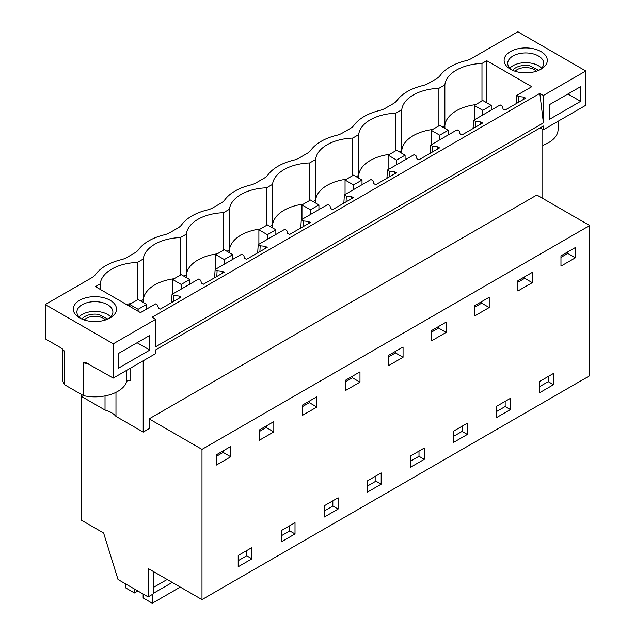 <?xml version="1.0" encoding="UTF-8"?>
<svg xmlns="http://www.w3.org/2000/svg" width="635" height="635" viewBox="0 0 635 635"><rect width="100%" height="100%" fill="white"/><g stroke="black" fill="none" stroke-linecap="round" stroke-linejoin="round"><path stroke-width="0.95" d="M81.756 394.66L81.756 396.613L105.029 410.051A23.384 13.502 0 0 1 111.435 412.679A23.384 13.502 0 0 1 115.975 416.377L143.192 432.086L149.13 428.665L149.13 418.87L201.986 449.382L201.986 599.599L148.13 568.508L148.13 596.908L118.023 579.525L103.608 533.011L81.558 520.279L81.558 394.549M148.13 596.908L153.559 593.773L153.559 571.643M201.986 599.599L589.717 375.745L589.717 225.528L201.986 449.382M100.211 289.369L100.211 283.869L95.448 286.623L140.478 312.618L155.567 303.911L157.543 305.054L158.456 308.031L160.314 309.102L181.031 297.14L179.165 296.069L174.022 295.545L172.037 294.402L171.521 302.633M216.813 276.479L217.099 270.669L222.25 271.193L224.107 272.272L203.398 284.226L201.533 283.154L200.628 280.186L198.644 279.035L172.037 294.402M259.898 251.611L260.183 245.801L265.327 246.324L267.192 247.396L246.475 259.358L244.618 258.286L243.713 255.31L241.729 254.167L215.122 269.526L214.598 277.757M302.982 226.735L303.26 220.924L308.412 221.448L310.269 222.528L289.56 234.482L287.695 233.41L286.79 230.434L284.805 229.291L258.199 244.658L257.683 252.889M346.059 201.859L346.345 196.056L351.496 196.58L353.354 197.652L332.637 209.613L330.779 208.534L329.875 205.565L327.89 204.422L301.284 219.781L300.76 228.013M389.144 176.99L389.43 171.18L394.573 171.704L396.43 172.776L375.722 184.737L373.864 183.666L372.951 180.689L370.975 179.546L344.36 194.913L343.845 203.144M432.221 152.114L432.506 146.312L437.658 146.836L439.515 147.907L418.798 159.869L416.941 158.79L416.036 155.821L414.052 154.678L387.445 170.037L386.929 178.268M475.305 127.246L475.591 121.436L480.735 121.96L482.6 123.031L461.883 134.993L460.026 133.921L459.113 130.945L457.136 129.802L430.53 145.161L430.006 153.4M518.382 102.37L518.668 96.56L523.819 97.084L525.677 98.163L504.968 110.117L503.103 109.045L502.198 106.077L500.213 104.934L473.607 120.293L473.091 128.524M485.473 102.084L486.434 101.529L486.743 60.714L531.773 86.709L516.692 95.417L516.168 103.648M585.795 70.993L517.827 31.75L471.448 58.523A17.986 10.39 180 0 1 465.717 60.754A47.974 27.694 180 0 0 440.166 75.501A17.986 10.39 180 0 1 436.308 78.811L428.363 83.399A17.986 10.39 180 0 1 422.64 85.622A47.974 27.694 180 0 0 397.089 100.378A17.986 10.39 180 0 1 393.232 103.68L385.286 108.267A17.986 10.39 180 0 1 379.555 110.498A47.974 27.694 180 0 0 354.005 125.246A17.986 10.39 180 0 1 350.147 128.556L342.202 133.144A17.986 10.39 180 0 1 336.479 135.366A47.974 27.694 180 0 0 310.92 150.122A17.986 10.39 180 0 1 307.07 153.424L299.125 158.02A17.986 10.39 180 0 1 293.394 160.242A47.974 27.694 180 0 0 267.843 174.99A17.986 10.39 180 0 1 263.985 178.3L256.04 182.888A17.986 10.39 180 0 1 250.309 185.11A47.974 27.694 180 0 0 224.758 199.866A17.986 10.39 180 0 1 220.909 203.176L212.963 207.764A17.986 10.39 180 0 1 207.232 209.987A47.974 27.694 180 0 0 181.681 224.742A17.986 10.39 180 0 1 177.824 228.044L169.878 232.632A17.986 10.39 180 0 1 164.148 234.863A47.974 27.694 180 0 0 138.597 249.611A17.986 10.39 180 0 1 134.747 252.92L126.794 257.508A17.986 10.39 180 0 1 121.071 259.731A47.974 27.694 180 0 0 95.52 274.487A17.986 10.39 180 0 1 91.662 277.789L45.283 304.57L113.26 343.813L113.26 378.087L155.662 353.6L155.662 349.885L543.393 126.024L543.393 129.746L585.795 105.267L585.795 70.993L543.393 95.472L543.393 122.896L155.662 346.75L155.662 319.326L113.26 343.813M543.393 95.472L539.829 93.416L152.098 317.27L155.662 319.326M510.445 69.207L510.445 69.207A21.59 12.462 180 0 1 510.445 51.578A21.59 12.462 180 0 1 540.972 51.578A21.59 12.462 180 0 1 540.972 69.207A21.59 12.462 180 0 1 510.445 69.207M100.211 283.869A39.576 22.852 180 0 1 137.327 262.445L143.296 259.001A39.576 22.852 180 0 1 180.411 237.569L186.373 234.124A39.576 22.852 180 0 1 223.488 212.693L229.457 209.256A39.576 22.852 180 0 1 266.573 187.825L272.534 184.38A39.576 22.852 180 0 1 309.658 162.949L315.619 159.512A39.576 22.852 180 0 1 352.735 138.081L358.696 134.636A39.576 22.852 180 0 1 395.819 113.205L401.78 109.76A39.576 22.852 180 0 1 438.896 88.336L444.865 84.892A39.576 22.852 180 0 1 481.981 63.46L486.743 60.714M518.668 96.56L516.692 95.417M475.591 121.436L473.607 120.293M432.506 146.312L430.53 145.161M389.43 171.18L387.445 170.037M346.345 196.056L344.36 194.913M303.26 220.924L301.284 219.781M260.183 245.801L258.199 244.658M217.099 270.669L215.122 269.526M110.165 300.307A21.59 12.462 180 0 1 110.165 317.937A21.59 12.462 180 0 1 79.629 317.937L79.629 317.937A21.59 12.462 180 0 1 79.629 300.307A21.59 12.462 180 0 1 110.165 300.307M539.829 93.416L543.393 122.896M580.62 101.346L549.243 119.467L549.243 104.775L580.62 86.662L580.62 101.346L567.904 94.004M118.427 353.505L149.812 335.391L149.812 350.075L118.427 368.197L118.427 353.505M143.192 432.086L143.192 360.799M149.13 418.87L536.861 195.016L589.717 225.528M542.798 198.445L542.798 129.405M575.381 257.794L560.967 266.121L560.967 255.834L575.381 247.515L575.381 257.794L567.809 253.421L567.809 251.889M539.766 381.381L553.498 373.443L553.498 384.707L539.766 392.636L539.766 381.381M251.936 547.553L251.936 558.816L238.196 566.745L238.196 555.49L251.936 547.553M273.812 431.903L273.812 421.624L259.397 429.943L259.397 440.23L273.812 431.903L266.24 427.53L259.397 431.483M302.474 405.074L316.897 396.748L316.897 407.035L302.474 415.353L302.474 405.074M424.259 459.327L424.259 448.064L410.52 455.993L410.52 467.257L424.259 459.327L418.997 456.287L410.52 461.185M467.336 434.451L453.604 442.381L453.604 431.125L467.336 423.188L467.336 434.451L462.082 431.419L453.604 436.316M431.721 330.454L446.135 322.128L446.135 332.415L431.721 340.741L431.721 330.454M510.421 398.32L510.421 409.583L496.681 417.512L496.681 406.249L510.421 398.32M532.297 282.67L517.882 290.989L517.882 280.71L532.297 272.383L532.297 282.67L524.724 278.297L517.882 282.25M489.22 307.538L474.805 315.865L474.805 305.586L489.22 297.259L489.22 307.538L481.647 303.165L474.805 307.118M403.058 357.283L403.058 347.004L388.636 355.33L388.636 365.609L403.058 357.283L395.486 352.917L388.636 356.862M345.559 390.485L345.559 380.198L359.974 371.88L359.974 382.159L345.559 390.485M381.175 472.94L381.175 484.195L367.435 492.133L367.435 480.87L381.175 472.94M338.098 509.072L324.358 517.001L324.358 505.738L338.098 497.808L338.098 509.072L332.835 506.031L324.358 510.929M281.273 530.614L295.013 522.684L295.013 533.94L281.273 541.877L281.273 530.614M216.313 465.098L216.313 454.819L230.735 446.492L230.735 456.779L216.313 465.098M505.166 401.352L505.166 406.543L496.681 411.44M401.82 153.281L401.78 150.4L399.304 151.828M432.618 129.484A39.576 22.852 0 0 0 413.298 135.62A39.576 22.852 0 0 0 401.78 150.4L401.78 109.76M395.819 150.733L395.819 113.205M548.243 376.484L548.243 381.675L539.766 386.564M474.02 127.984L473.091 127.444M480.735 121.96L480.631 124.166M510.421 409.583L505.166 406.543M553.498 384.707L548.243 381.675M524.724 278.297L524.724 276.757M438.896 125.857L438.896 88.336M444.905 128.413L444.865 125.532L442.389 126.96M475.694 104.616A39.576 22.852 0 0 0 456.382 110.752A39.576 22.852 0 0 0 444.865 125.532L444.865 84.892M462.082 426.228L462.082 431.419M358.743 178.157L358.696 175.276L356.227 176.705M389.533 154.361A39.576 22.852 0 0 0 370.221 160.496A39.576 22.852 0 0 0 358.696 175.276L358.696 134.636M352.735 175.601L352.735 138.081M430.943 152.86L430.006 152.321M437.658 146.836L437.547 149.042M481.647 303.165L481.647 301.633M418.997 451.096L418.997 456.287M315.659 203.025L315.619 200.144L313.142 201.573M346.456 179.229A39.576 22.852 0 0 0 327.136 185.372A39.576 22.852 0 0 0 315.619 200.144L315.619 159.512M309.658 200.477L309.658 162.949M387.858 177.729L386.929 177.189M394.573 171.704L394.47 173.919M446.135 332.415L438.563 328.041L431.721 331.994M438.563 328.041L438.563 326.501M375.92 475.972L375.92 481.163L367.435 486.061M272.582 227.901L272.534 225.02L270.065 226.449M303.371 204.105A39.576 22.852 0 0 0 284.059 210.241A39.576 22.852 0 0 0 272.534 225.02L272.534 184.38M266.573 225.354L266.573 187.825M344.773 202.605L343.845 202.065M351.496 196.58L351.385 198.787M381.175 484.195L375.92 481.163M395.486 352.917L395.486 351.377M332.835 500.848L332.835 506.031M229.497 252.77L229.457 249.896L226.981 251.317M260.294 228.973A39.576 22.852 0 0 0 240.975 235.117A39.576 22.852 0 0 0 229.457 249.896L229.457 209.256M223.488 250.222L223.488 212.693M301.696 227.473L300.76 226.941M308.412 221.448L308.3 223.663M359.974 382.159L352.401 377.785L345.559 381.738M352.401 377.785L352.401 376.253M289.758 525.716L289.758 530.908L281.273 535.805M186.42 277.646L186.373 274.764L183.904 276.193M217.21 253.849A39.576 22.852 0 0 0 197.898 259.985A39.576 22.852 0 0 0 186.373 274.764L186.373 234.124M180.411 275.098L180.411 237.569M258.612 252.349L257.683 251.809M265.327 246.324L265.224 248.531M295.013 533.94L289.758 530.908M316.897 407.035L309.316 402.661L302.474 406.606M309.316 402.661L309.316 401.122M246.674 550.593L246.674 555.784L238.196 560.673M143.335 302.522L143.296 299.641L140.819 301.069M174.133 278.725A39.576 22.852 0 0 0 154.813 284.861A39.576 22.852 0 0 0 143.296 299.641L143.296 259.001M137.327 299.966L137.327 262.445M215.535 277.225L214.598 276.685M222.25 271.193L222.139 273.407M251.936 558.816L246.674 555.784M266.24 427.53L266.24 425.998M45.283 304.57L45.283 338.844L61.016 347.916L64.198 350.877L64.595 384.754A32.385 18.693 180 0 1 62.516 378.158L62.516 348.996M230.735 456.779L223.155 452.406L223.155 450.866M223.155 452.406L216.313 456.359M179.165 296.069L179.062 298.275M173.736 301.355L174.022 295.545M172.45 302.093L171.521 301.554M131.048 303.594A39.576 22.852 0 0 0 126.246 304.403M113.26 378.087L85.034 362.172L83.471 362.847L83.471 395.653L64.595 384.754M83.471 395.653A32.385 18.693 0 0 0 126.73 381.587A2.397 1.381 180 0 1 128.381 380.516A2.397 1.381 180 0 1 130.786 380.857L130.786 367.967M105.029 410.051L105.029 395.915M108.775 318.667A17.986 10.39 0 0 0 112.887 312.055A17.986 10.39 0 0 0 107.617 304.713A17.986 10.39 -0 0 0 88.011 302.458A17.986 10.39 -0 0 0 76.906 312.055A17.986 10.39 -0 0 0 81.018 318.667M115.975 416.377L115.975 392.351M149.812 350.075L137.089 342.733M110.784 316.928A17.986 10.39 0 0 0 107.617 314.46A17.986 10.39 0 0 0 79.01 316.928M481.981 100.989L481.981 63.46M486.442 102.648L486.434 101.529M517.104 103.116L516.168 102.576M523.819 97.084L523.708 99.298M567.809 253.421L560.967 257.373M558.094 121.261L558.094 129.429A32.385 18.693 180 0 1 542.798 145.312M540.171 127.889L543.393 129.746M511.834 69.937A17.986 10.39 180 0 1 507.722 63.333A17.986 10.39 180 0 1 518.827 53.737A17.986 10.39 180 0 1 538.432 55.983A17.986 10.39 180 0 1 543.703 63.333A17.986 10.39 180 0 1 539.583 69.937M509.818 68.199A17.986 10.39 180 0 1 538.432 65.73A17.986 10.39 180 0 1 541.599 68.199M152.289 594.511L152.289 603.25L143.137 597.964L143.137 594.027M125.317 583.74L125.317 587.677L134.469 592.963L137.882 590.994M134.469 589.026L134.469 592.963M152.289 603.25L180.292 587.081M153.559 593.209L172.236 582.43M153.559 587.335L167.148 579.493M474.289 119.896L474.289 105.426L482.775 110.323L482.775 114.998M474.289 105.426L482.775 100.528L491.252 105.426L482.775 110.323M491.252 110.101L491.252 105.426M431.213 144.772L431.213 130.294L439.69 135.191L439.69 139.875M431.213 130.294L439.69 125.405L448.175 130.294L439.69 135.191M448.175 134.977L448.175 130.294M388.128 169.64L388.128 155.17L396.613 160.068L396.613 164.743M388.128 155.17L396.613 150.273L405.09 155.17L396.613 160.068M405.09 159.845L405.09 155.17M345.051 194.516L345.051 180.038L353.528 184.936L353.528 189.619M345.051 180.038L353.528 175.149L362.013 180.038L353.528 184.936M362.013 184.721L362.013 180.038M301.966 219.385L301.966 204.915L310.452 209.812L310.452 214.487M301.966 204.915L310.452 200.017L318.929 204.915L310.452 209.812M318.929 209.598L318.929 204.915M258.889 244.261L258.889 229.791L267.367 234.68L267.367 239.363M258.889 229.791L267.367 224.893L275.852 229.791L267.367 234.68M275.852 234.466L275.852 229.791M215.805 269.129L215.805 254.659L224.29 259.556L224.29 264.239M215.805 254.659L224.29 249.761L232.767 254.659L224.29 259.556M232.767 259.342L232.767 254.659M172.728 294.005L172.728 279.535L181.205 284.432L181.205 289.108M172.728 279.535L181.205 274.637L189.682 279.535L181.205 284.432M189.682 284.21L189.682 279.535M129.643 306.364L129.643 304.403L138.12 309.301L138.12 311.261M129.643 304.403L138.12 299.506L146.606 304.403L138.12 309.301M146.606 309.086L146.606 304.403M107.902 319.072L98.877 314.452A14.145 8.168 0 0 0 81.899 319.072M105.529 319.969A12.073 6.969 180 0 0 98.298 316.579A12.073 6.969 -0 0 0 84.264 319.969M538.71 70.342L529.693 65.722A14.145 8.168 0 0 0 512.707 70.342M536.337 71.239A12.073 6.969 180 0 0 529.106 67.858A12.073 6.969 -0 0 0 515.08 71.239M83.471 362.847A32.385 18.693 0 0 0 88.257 363.649M126.73 381.587L126.73 370.308M63.524 349.988A32.385 18.693 0 0 0 64.595 351.949"/></g></svg>
